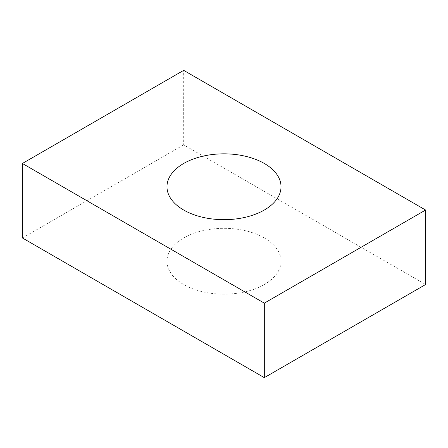 <?xml version="1.0" encoding="UTF-8"?>
<svg xmlns="http://www.w3.org/2000/svg" width="448" height="448" viewBox="0 0 448 448"><rect width="100%" height="100%" fill="white"/><g stroke="black" fill="none" stroke-linecap="round" stroke-linejoin="round"><path stroke-width="0.34" stroke-dasharray="2.24 1.68" d="M264.32 237.966A57.019 32.922 0 0 0 202.177 230.832A57.019 32.922 0 0 0 166.981 261.246A57.019 32.922 0 0 0 183.68 284.525A57.019 32.922 0 0 0 245.823 291.659A57.019 32.922 0 0 0 281.019 261.246A57.019 32.922 0 0 0 264.32 237.966M425.6 284.525L183.68 144.855L183.68 70.358M183.68 144.855L22.4 237.966M166.981 261.246L166.981 186.754M281.019 261.246L281.019 186.754"/><path stroke-width="0.67" d="M264.32 163.475A57.019 32.922 0 0 0 202.177 156.341A57.019 32.922 0 0 0 166.981 186.754A57.019 32.922 0 0 0 183.68 210.034A57.019 32.922 0 0 0 245.823 217.168A57.019 32.922 0 0 0 281.019 186.754A57.019 32.922 0 0 0 264.32 163.475M183.68 70.358L22.4 163.475L264.32 303.145L425.6 210.034L183.68 70.358M264.32 303.145L264.32 377.642L22.4 237.966L22.4 163.475M264.32 377.642L425.6 284.525L425.6 210.034"/></g></svg>
